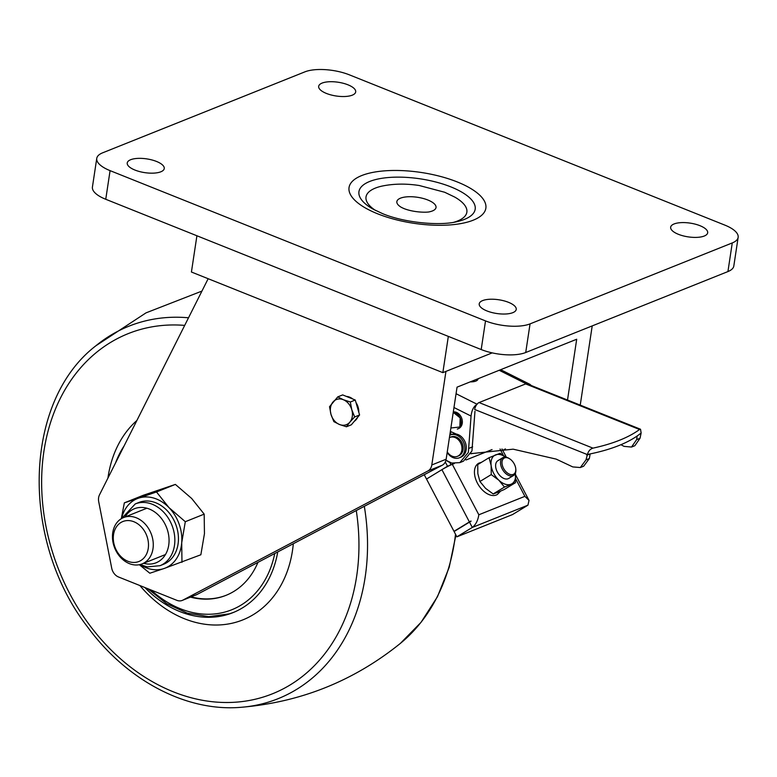 <?xml version="1.0" encoding="UTF-8"?>
<svg xmlns="http://www.w3.org/2000/svg" width="777" height="777" viewBox="0 0 777 777"><rect width="100%" height="100%" fill="white"/><g stroke="black" fill="none" stroke-linecap="round" stroke-linejoin="round"><path stroke-width="1.17" d="M453.681 222.319A51 18.939 8.6 0 0 454.778 197.096L444.658 192.249L419.24 185.509C406.012 183.489 393.599 183.683 382.022 186.091A51 18.939 8.6 0 0 375.612 210.509M429.768 211.742A19.813 7.352 8.6 0 0 429.807 211.732A19.813 7.352 8.6 0 0 427.836 200A19.813 7.352 8.6 0 0 401.971 197.669A19.813 7.352 8.6 0 0 401.554 207.459L403.914 208.557C414.384 212.713 427.719 212.558 429.807 211.732M678.399 234.304A18.716 6.944 -171.4 0 1 670.658 227.195A18.716 6.944 -171.4 0 1 681.147 222.63A18.716 6.944 -171.4 0 1 699.931 225.68A18.716 6.944 -171.4 0 1 707.672 232.789A18.716 6.944 -171.4 0 1 697.183 237.364A18.716 6.944 -171.4 0 1 678.399 234.304M508.488 302.321A18.716 6.944 8.6 0 0 489.704 299.262A18.716 6.944 8.6 0 0 479.215 303.826A18.716 6.944 8.6 0 0 486.956 310.936A18.716 6.944 8.6 0 0 505.74 313.995A18.716 6.944 8.6 0 0 516.229 309.431A18.716 6.944 8.6 0 0 508.488 302.321M134.975 170.066A18.716 6.944 -171.4 0 1 127.234 162.956A18.716 6.944 -171.4 0 1 137.723 158.391A18.716 6.944 -171.4 0 1 156.507 161.451A18.716 6.944 -171.4 0 1 164.248 168.56A18.716 6.944 -171.4 0 1 153.759 173.125A18.716 6.944 -171.4 0 1 134.975 170.066M347.95 84.81A18.716 6.944 8.6 0 0 329.166 81.75A18.716 6.944 8.6 0 0 318.677 86.325A18.716 6.944 8.6 0 0 326.418 93.434A18.716 6.944 8.6 0 0 345.202 96.494A18.716 6.944 8.6 0 0 355.691 91.919A18.716 6.944 8.6 0 0 347.95 84.81M738.15 237.354L733.818 265.987A32.236 11.966 -171.4 0 1 727.932 271.571L732.264 242.929A32.236 11.966 8.6 0 0 738.15 237.354A32.236 11.966 8.6 0 0 724.824 225.107L349.378 74.845A32.236 11.966 8.6 0 0 304.856 71.873L102.642 152.816A32.236 11.966 8.6 0 0 96.756 158.401A32.236 11.966 8.6 0 0 110.081 170.639L485.518 320.901A32.236 11.966 8.6 0 0 530.05 323.883L732.264 242.929M530.05 323.883L525.718 352.515L727.932 271.571M525.718 352.515A32.236 11.966 -171.4 0 1 481.196 349.543L485.518 320.901M110.081 170.639L105.75 199.281L481.196 349.543M105.75 199.281A32.236 11.966 -171.4 0 1 92.424 187.034L96.756 158.401M567.511 400.029L576.699 339.248L457.051 387.15L446.153 459.217A10.402 8.159 68.2 0 1 442.239 465.238L427.884 470.979A10.402 8.159 -111.8 0 0 431.798 464.967L445.94 371.406M208.158 278.72L99.495 494.852A10.402 8.159 -111.8 0 0 98.718 501.738L111.703 568.123A10.402 8.159 -111.8 0 0 118.531 576.99L176.874 600.339A10.402 8.159 -111.8 0 0 182.177 600.446A10.402 8.159 -111.8 0 0 182.789 600.165L197.144 594.415L442.239 465.238M197.144 594.415A10.402 8.159 68.2 0 1 196.542 594.696L182.177 600.446M196.911 235.771L191.424 272.018L442.841 372.639L492.21 352.884M502.719 450.349L505.448 448.912M580.234 405.118L592.21 325.893M182.789 600.165L427.884 470.979M448.329 336.392L442.841 372.639M451.651 463.053A18.716 14.685 68.2 0 1 446.173 460.305L451.651 463.053L459.829 462.636L463.432 461.188L471.95 450.971L474.97 411.256M459.829 462.636L468.346 452.418L471.056 416.064L453.972 407.517M450.359 431.41L456.313 434.061M477.175 404.283C473.776 406.177 471.736 410.101 471.056 416.064M531.313 385.538L529.914 384.333L527.719 384.1M470.279 381.857A12.481 5.118 12.9 0 0 478.098 378.933L478.146 378.7M450.942 464.908L449.873 462.441M454.37 463.5L452.311 464.325A8.314 0.67 152.3 0 0 441.919 469.658L426.515 479.05L447.523 466.239L451.116 464.801M455.157 530.876L453.991 531.332L424.242 474.728M445.299 462.004L447.523 466.239M500.553 491.161L497.348 494.493A18.192 11.179 -121.4 0 1 496.318 495.007A18.192 11.179 -121.4 0 1 477.865 483.964A18.192 11.179 -121.4 0 1 478.409 463.422A18.192 11.179 -121.4 0 1 479.448 462.898M453.991 531.332L469.405 521.94A8.314 0.67 -27.7 0 1 470.959 521.027L471.056 521.212A8.314 0.67 152.3 0 0 469.502 522.125L454.089 531.517L456.886 536.839L472.299 527.447C475.738 524.796 477.913 520.58 478.836 514.782L452.311 464.325M478.836 514.782L524.893 496.338L529.03 500.407L527.933 505.176L512.529 514.568L456.886 536.839M505.565 457.119A16.638 10.218 58.6 0 0 495.58 454.885A16.638 10.218 58.6 0 0 491.142 465.54A16.638 10.218 58.6 0 0 498.863 480.225A16.638 10.218 58.6 0 0 511.004 484.236A16.638 10.218 58.6 0 0 515.442 473.582A16.638 10.218 58.6 0 0 515.394 473.251L515.53 482.634L504.477 487.062L498.863 480.225L491.239 474.601L491.142 465.54L489.054 457.711L477.738 464.597L477.836 473.649L479.933 481.487L491.239 474.601M498.475 460.392A10.402 6.391 58.6 0 0 497.309 471.96A10.402 6.391 58.6 0 0 508.109 478.739M515.53 482.634L504.224 489.529L497.698 492.356L493.172 493.958L504.477 487.062M493.172 493.958L485.547 488.335L479.933 481.487M505.691 457.129L500.106 453.282L489.054 457.711M515.773 468.832L515.841 469.551A10.402 6.391 -121.4 0 1 513.607 475.456A10.402 6.391 -121.4 0 1 502.214 468.968A10.402 6.391 -121.4 0 1 502.787 457.692A10.402 6.391 -121.4 0 1 509.052 458.42L509.663 458.809A9.353 5.75 -121.4 0 1 514.277 463.995A9.353 5.75 -121.4 0 1 515.773 468.832A9.353 5.75 -121.4 0 1 511.528 474.679A9.353 5.75 -121.4 0 1 503.515 468.308A9.353 5.75 -121.4 0 1 502.836 459.333A9.353 5.75 -121.4 0 1 509.663 458.809M466.035 459.877L465.86 459.897A6.235 3.759 85.1 0 0 466.035 459.877A6.235 3.759 85.1 0 0 466.705 459.722L492.045 449.572M470.901 453.817A12.995 10.198 -111.8 0 0 471.464 453.525M457.43 456.332A10.188 7.993 68.2 0 0 460.576 453.681A10.188 7.993 68.2 0 0 459.702 441.365A10.188 7.993 68.2 0 0 449.417 437.616A10.188 7.993 68.2 0 1 449.854 437.412A10.188 7.993 68.2 0 1 459.877 441.618A10.188 7.993 68.2 0 1 460.576 453.681A10.188 7.993 68.2 0 1 447.261 451.893A10.188 7.993 68.2 0 0 457.43 456.332L458.624 455.856A10.188 7.993 -111.8 0 0 461.771 453.205A10.188 7.993 -111.8 0 0 461.072 441.142A10.188 7.993 -111.8 0 0 451.058 436.936L449.854 437.412M449.776 435.227A12.267 9.625 68.2 0 1 450.281 435.003A12.267 9.625 68.2 0 1 461.771 439.248A12.267 9.625 68.2 0 1 463.986 453.059A12.267 9.625 68.2 0 1 459.401 457.789A12.267 9.625 68.2 0 1 447.173 452.467M450.281 435.003L451.719 434.43A12.267 9.625 68.2 0 1 463.199 438.675A12.267 9.625 68.2 0 1 465.423 452.486A12.267 9.625 68.2 0 1 460.839 457.216L459.401 457.789M459.838 427.02L460.188 417.919L453.244 412.344A8.838 6.935 68.2 0 1 460.188 417.919A8.838 6.935 68.2 0 1 459.829 427L450.874 428.001M457.294 429.098L458.411 428.651A8.838 6.935 -111.8 0 0 461.023 426.524A8.838 6.935 -111.8 0 0 461.082 416.812A8.838 6.935 -111.8 0 0 453.312 411.878M470.969 453.671L513.131 449.174L556.147 459.1L572.775 466.919L580.322 467.54L585.994 459.877L587.402 454.574C588.335 451.146 590.19 448.999 592.968 448.144A194.522 72.222 8.6 0 0 639.539 429.496L640.52 429.244L641.151 433.061L640.394 433.576A194.522 72.222 8.6 0 1 588.985 454.156L587.402 454.574M637.13 435.994L636.684 439.588L631.507 447.047L624.096 446.377L620.901 444.706M640.52 429.244L527.097 383.848A6.235 3.098 111.8 0 0 525.65 383.916L479.069 402.564A6.235 3.098 111.8 0 0 474.66 409.469L587.363 454.584L586.81 455.244L590.131 453.914M450.67 431.653L450.835 434.79M641.112 433.071L640.034 438.247L634.867 445.707L631.507 447.047M580.322 467.54L583.673 466.2L589.345 458.537L585.994 459.877M590.161 453.914L589.345 458.537M355.983 402.554A13.52 10.606 68.2 0 1 358.139 407.216A13.52 10.606 68.2 0 1 358.789 412.218M357.634 417.307A13.52 10.606 68.2 0 1 354.273 421.319M346.406 396.425A13.52 10.606 68.2 0 1 352.797 399.028M337.752 396.882L329.526 406.701L331.002 414.452A13.52 10.606 68.2 0 1 332.945 402.068A13.52 10.606 68.2 0 1 343.347 399.718L337.752 396.882L342.686 394.91L355.254 400.029L359.586 414.976L351.359 424.796L346.435 426.767L349.854 422.134A13.52 10.606 68.2 0 1 339.452 424.485L346.435 426.767M351.796 409.751A13.52 10.606 68.2 0 1 349.854 422.134L354.662 416.948L351.796 409.751L350.32 402L343.347 399.718A13.52 10.606 68.2 0 1 351.796 409.751M331.002 414.452A13.52 10.606 -111.8 0 0 339.452 424.485L333.867 421.639L331.002 414.452M355.254 400.029L350.32 402M359.586 414.976L354.662 416.948M136.898 420.474A114.374 89.753 -111.8 0 0 107.925 478.088M139.87 585.528A114.374 89.753 -111.8 0 0 235.11 622.484A114.374 89.753 -111.8 0 0 293.317 543.735M144.92 587.558A103.972 81.595 -111.8 0 0 232.954 612.645A103.972 81.595 -111.8 0 0 277.748 551.932M124.097 445.93A103.972 81.595 -111.8 0 0 115.511 463.014M191.093 596.882A85.334 66.968 -111.8 0 0 222.261 596.629A85.334 66.968 -111.8 0 0 226.321 595.221M190.491 597.124A85.334 66.968 -111.8 0 0 221.668 596.872A85.334 66.968 -111.8 0 0 226.02 595.337A85.334 66.968 -111.8 0 0 257.935 562.383M117.366 525.611A21.523 16.89 68.2 0 1 142.162 527.865A21.523 16.89 68.2 0 1 144.425 557.4A21.523 16.89 68.2 0 1 119.629 555.147A21.523 16.89 68.2 0 1 117.366 525.611M117.181 522.29A24.951 19.58 68.2 0 1 123.592 517.55A24.951 19.58 68.2 0 1 148.815 528.933A24.951 19.58 68.2 0 1 148.553 559.149A24.951 19.58 68.2 0 1 142.142 563.888A24.951 19.58 68.2 0 1 116.919 552.505A24.951 19.58 68.2 0 1 117.181 522.29M167.006 510.47A33.275 26.107 -111.8 0 0 138.869 502.476L135.285 503.914A33.275 26.107 68.2 0 1 163.413 511.907A33.275 26.107 68.2 0 1 160.013 565.695L163.597 564.257A33.275 26.107 -111.8 0 0 167.006 510.47M181.973 562.334L181.711 542.793L185.305 521.707L204.186 514.141L204.448 533.692L200.855 554.768L163.976 568.55A37.432 29.371 68.2 0 1 140.015 564.558M139.336 564.714L149.825 573.222L163.976 568.55A37.432 29.371 68.2 0 0 181.711 542.793A37.432 29.371 68.2 0 0 168.978 507.604L185.305 521.707M121.319 518.686L124.349 502.855L143.23 495.299L175.379 484.411L156.488 491.967L168.978 507.604A37.432 29.371 68.2 0 0 138.5 498.183L156.488 491.967M204.186 514.141L191.705 498.504L175.379 484.411M124.349 502.855L138.5 498.183A37.432 29.371 68.2 0 0 121.591 518.531M456.73 221.717A58.78 21.824 8.6 0 0 450.893 186.898A58.78 21.824 8.6 0 0 374.116 179.973A58.78 21.824 8.6 0 0 372.882 209.032L382.488 213.597C403.671 222.581 439.364 226.097 456.73 221.717M457.255 181.944A69.182 25.68 -171.4 0 1 473.212 220.192A69.182 25.68 -171.4 0 1 377.651 213.811A69.182 25.68 -171.4 0 1 361.693 175.563A69.182 25.68 -171.4 0 1 457.255 181.944M431.798 464.967L446.153 459.217M472.63 446.862L469.026 448.3M456.06 393.716L477.02 404.205M526.146 383.77L499.203 370.279M527.933 505.176L472.299 527.447L469.502 522.125M469.405 521.94L441.919 469.658M524.893 496.338L515.714 478.875M503.379 455.4L500.019 448.999M479.069 402.564L592.968 448.144M639.539 429.496L525.65 383.916M640.598 433.712L639.801 434.032M640.034 438.247L636.684 439.588M455.924 535.013L449.213 567.268L437.47 596.687L421.037 622.338L400.408 643.366A200.631 157.449 -111.8 0 0 455.516 534.226M452.583 464.219A200.631 157.449 -111.8 0 0 452.389 463.228M364.316 506.313A200.631 157.449 68.2 0 1 240.637 707.332C300.437 702.359 353.7 681.04 400.408 643.366M184.693 325.398A193.988 152.243 -111.8 0 0 50.67 422.154A193.988 152.243 -111.8 0 0 89.073 624.436A193.988 152.243 -111.8 0 0 274.835 692.812A193.988 152.243 -111.8 0 0 356.274 510.547M201.942 291.084L146.008 312.869L95.901 345.765A200.631 157.449 68.2 0 1 188.52 317.793M229.438 613.791A103.972 81.595 -111.8 0 0 233.848 612.286L229.341 613.83L208.722 616.656L187.383 613.179L166.647 603.651L147.766 588.694M151.165 590.054A100.855 79.147 -111.8 0 0 226.641 611.557A100.855 79.147 -111.8 0 0 274.747 553.515M143.599 563.296A29.108 22.844 -111.8 0 0 167.677 549.611A29.108 22.844 -111.8 0 0 159.052 515.724A29.108 22.844 -111.8 0 0 125.058 516.967M500.67 369.687L529.914 384.333M481.633 462.228L478.409 463.413M501.981 448.941L506.351 457.245M515.569 474.796L529.03 500.407M497.882 460.683L502.787 457.692M508.702 478.438L513.607 475.456M472.183 453.321L470.891 453.846M453.156 463.374L453.263 463.947M95.901 345.765C23.465 401.35 20.105 540.005 87.529 626.903C126.476 680.254 186.111 711.907 240.637 707.332M123.592 517.55L146.902 508.216M142.142 563.888L165.452 554.555M135.285 503.914L121.688 518.473M140.132 564.539L147.241 566.889L160.013 565.695"/></g></svg>
